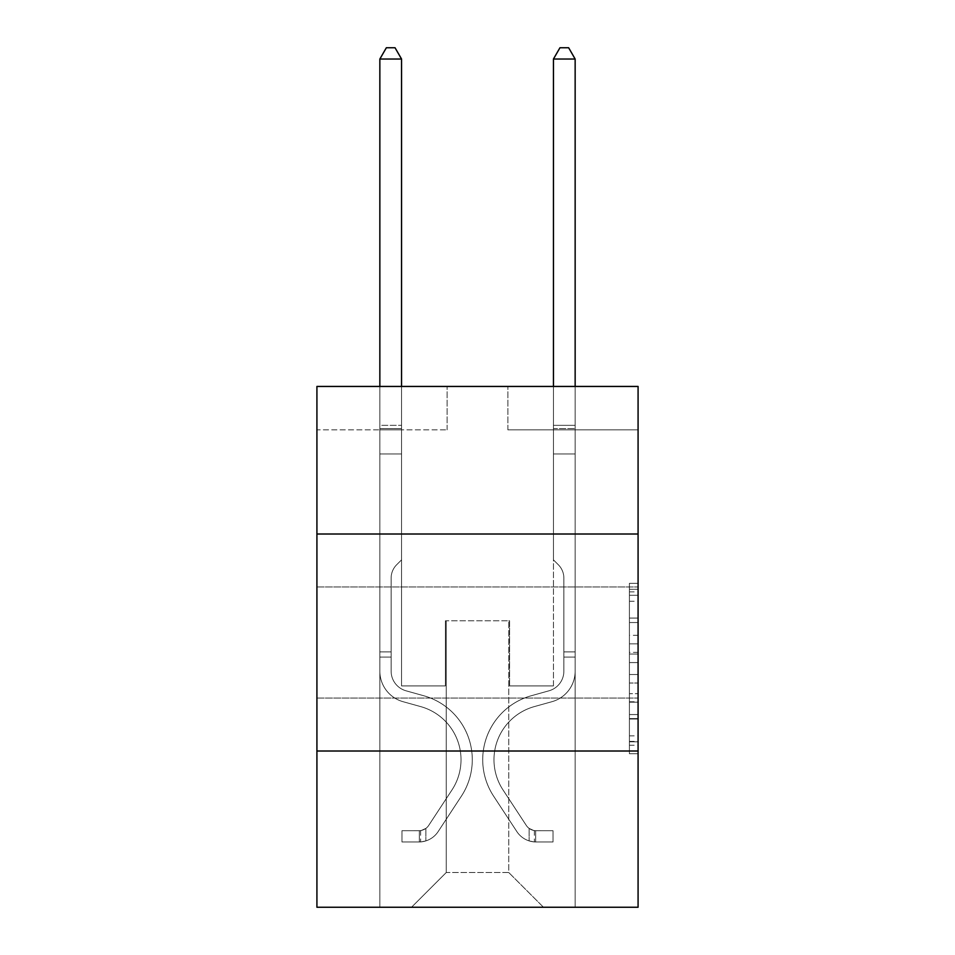 <?xml version="1.0" encoding="UTF-8"?>
<svg xmlns="http://www.w3.org/2000/svg" width="955" height="955" viewBox="0 0 955 955"><rect width="100%" height="100%" fill="white"/><g stroke="black" fill="none" stroke-linecap="round" stroke-linejoin="round"><path stroke-width="0.72" stroke-dasharray="4.78 3.58" d="M629.405 635.326L629.405 662.579L638.083 662.579L638.083 745.234L638.083 591.873L638.083 662.579L629.405 662.579L629.405 589.307L629.405 753.746L629.405 583.35L629.405 741.82L638.083 741.82L629.405 741.82L638.083 741.82L629.405 741.82L629.405 714.555L629.405 753.746L638.083 753.746L638.083 583.35L638.083 741.39L638.083 674.516L629.405 674.516L638.083 674.516L638.083 714.555L638.083 595.275L629.405 595.275L638.083 595.275L638.083 753.746L638.083 591.873L638.083 753.746L629.405 753.746L629.405 583.35L638.083 583.35L638.083 591.873L638.083 583.35L638.083 591.873L638.083 583.35L638.083 589.307L638.083 583.35L629.405 583.35L629.405 595.275L638.083 595.275L629.405 595.275L629.405 635.326L638.083 635.326M638.083 642.512L638.083 586.955L638.083 642.512M316.917 642.512L316.917 586.955L316.917 642.512M638.083 652.361L638.083 643.837L638.083 652.361L629.405 652.361L629.405 618.064L629.405 719.031L629.405 693.688L638.083 693.688L629.405 693.688L629.405 753.746L638.083 753.746L629.405 753.746L638.083 753.746L629.405 753.746L629.405 583.35L638.083 583.35L629.405 583.35L638.083 583.35L629.405 583.35L629.405 652.361L638.083 652.361M638.083 751.012L638.083 907.25L316.917 907.25L316.917 751.012L638.083 751.012L638.083 386.441L507.881 386.441L638.083 386.441L638.083 429.846L638.083 386.441L316.917 386.441L447.119 386.441L316.917 386.441L316.917 429.846L447.119 429.846L316.917 429.846L316.917 386.441L316.917 534.012L638.083 534.012L316.917 534.012L316.917 751.012L638.083 751.012L316.917 751.012M379.851 907.25L575.149 907.25L575.149 429.846L553.446 429.846L575.149 429.846L553.446 429.846L575.149 429.846L553.446 429.846L575.149 429.846L553.446 429.846L575.149 429.846L553.446 429.846L575.149 429.846L553.446 429.846L575.149 429.846L553.446 429.846L575.149 429.846L553.446 429.846L575.149 429.846L553.446 429.846L575.149 429.846L575.149 907.25L575.149 429.846L575.149 907.25L575.149 429.846L575.149 907.25L575.149 429.846L575.149 907.25L575.149 429.846L575.149 907.25L575.149 429.846L575.149 907.25L575.149 429.846L575.149 907.25L575.149 429.846L575.149 907.25L575.149 429.846L575.149 907.25L379.851 907.25L411.533 907.25L379.851 907.25L411.533 907.25L379.851 907.25L411.533 907.25L379.851 907.25L411.533 907.25L379.851 907.25L411.533 907.25L379.851 907.25L411.533 907.25L379.851 907.25L411.533 907.25L379.851 907.25L411.533 907.25L379.851 907.25L379.851 429.846L401.554 429.846L379.851 429.846L401.554 429.846L379.851 429.846L401.554 429.846L379.851 429.846L401.554 429.846L379.851 429.846L401.554 429.846L379.851 429.846L401.554 429.846L379.851 429.846L401.554 429.846L379.851 429.846L401.554 429.846L379.851 429.846L401.554 429.846L379.851 429.846L379.851 907.25M638.083 429.846L507.881 429.846L638.083 429.846M446.248 872.524L446.248 620.81L446.248 872.524L446.248 620.81L508.752 620.81L508.752 872.524L446.248 872.524L411.533 907.25L446.248 872.524L446.248 620.81L446.248 872.524L446.248 620.81L445.388 620.81L445.388 685.905L401.554 685.905L401.554 429.846L401.554 685.905L401.554 429.846L401.554 685.905L401.554 429.846L401.554 685.905L401.554 429.846L401.554 685.905L401.554 429.846L401.554 685.905L401.554 429.846L401.554 685.905L401.554 429.846L401.554 685.905L401.554 429.846L401.554 685.905L401.554 429.846L401.554 685.905L445.388 685.905L401.554 685.905L445.388 685.905L401.554 685.905L445.388 685.905L401.554 685.905L445.388 685.905L401.554 685.905L445.388 685.905L401.554 685.905L445.388 685.905L401.554 685.905L445.388 685.905L401.554 685.905L445.388 685.905L401.554 685.905L445.388 685.905L445.388 620.81L445.388 685.905L445.388 620.81L445.388 685.905L445.388 620.81L445.388 685.905L445.388 620.81L445.388 685.905L445.388 620.81L445.388 685.905L445.388 620.81L445.388 685.905L445.388 620.81L445.388 685.905L445.388 620.81L445.388 685.905L445.388 620.81L446.248 620.81L445.388 620.81L446.248 620.81L445.388 620.81L446.248 620.81L445.388 620.81L446.248 620.81L445.388 620.81L446.248 620.81L445.388 620.81L446.248 620.81L445.388 620.81L446.248 620.81L445.388 620.81L446.248 620.81L445.388 620.81L446.248 620.81L446.248 872.524L411.533 907.25L446.248 872.524L446.248 620.81L446.248 872.524L411.533 907.25L446.248 872.524L446.248 620.81L446.248 872.524L411.533 907.25L446.248 872.524L446.248 620.81L446.248 872.524L411.533 907.25L446.248 872.524L446.248 620.81L446.248 872.524L411.533 907.25L446.248 872.524L446.248 620.81L446.248 872.524L411.533 907.25L446.248 872.524L446.248 620.81L446.248 872.524L411.533 907.25L446.248 872.524L411.533 907.25L446.248 872.524L508.752 872.524L508.752 620.81L508.752 872.524L543.467 907.25L508.752 872.524L508.752 620.81L508.752 872.524L543.467 907.25L508.752 872.524L508.752 620.81L508.752 872.524L543.467 907.25L508.752 872.524L508.752 620.81L508.752 872.524L543.467 907.25L508.752 872.524L508.752 620.81L508.752 872.524L543.467 907.25L508.752 872.524L508.752 620.81L508.752 872.524L543.467 907.25L508.752 872.524L508.752 620.81L508.752 872.524L543.467 907.25L508.752 872.524L508.752 620.81L508.752 872.524L543.467 907.25L508.752 872.524L508.752 620.81L508.752 872.524L543.467 907.25L508.752 872.524L508.752 620.81L446.248 620.81L446.248 872.524L411.533 907.25L446.248 872.524M509.612 620.81L508.752 620.81L509.612 620.81L508.752 620.81L509.612 620.81L508.752 620.81L509.612 620.81L508.752 620.81L509.612 620.81L508.752 620.81L509.612 620.81L508.752 620.81L509.612 620.81L508.752 620.81L509.612 620.81L508.752 620.81L509.612 620.81L508.752 620.81L509.612 620.81L509.612 685.905L509.612 620.81M543.467 907.25L508.752 872.524L543.467 907.25M507.881 429.846L507.881 386.441L507.881 429.846M447.119 429.846L447.119 386.441L447.119 429.846M553.446 429.846L553.446 685.905L509.612 685.905L553.446 685.905L509.612 685.905L553.446 685.905L509.612 685.905L553.446 685.905L509.612 685.905L553.446 685.905L509.612 685.905L553.446 685.905L509.612 685.905L553.446 685.905L509.612 685.905L553.446 685.905L509.612 685.905L553.446 685.905L509.612 685.905L553.446 685.905L553.446 429.846M638.083 534.012L316.917 534.012M629.405 662.579L638.083 662.579L629.405 662.579M629.405 589.307L629.405 583.35L629.405 589.307L638.083 589.307L629.405 589.307M629.405 718.602L629.405 683.028L629.405 718.602L638.083 718.602L629.405 718.602M629.405 683.028L629.405 674.516L638.083 674.516L629.405 674.516L629.405 683.028L638.083 683.028L629.405 683.028M629.405 618.064L629.405 595.275L629.405 618.064L638.083 618.064L629.405 618.064M629.405 583.35L638.083 583.35L629.405 583.35L629.405 591.873L629.405 583.35L638.083 583.35M629.405 753.746L638.083 753.746L629.405 753.746L629.405 745.234L629.405 753.746M391.132 651.883L391.132 657.088L379.851 657.088L379.851 651.883L379.851 671.162L379.851 59.031L379.851 453.971L379.851 59.031L401.554 59.031L401.554 425.333L401.554 59.031L379.851 59.031L386.357 47.75L395.036 47.75L386.357 47.75L379.851 59.031L379.851 453.971L379.851 59.031L401.554 59.031L395.036 47.75L401.554 59.031L401.554 453.971L379.851 453.971L379.851 59.031L386.357 47.75L395.036 47.75L386.357 47.75L379.851 59.031L379.851 453.971L379.851 59.031L401.554 59.031L379.851 59.031L386.357 47.75L395.036 47.75L401.554 59.031L395.036 47.75L386.357 47.75L379.851 59.031L379.851 453.971L401.554 453.971L401.554 559.869L396.659 564.763A18.861 18.861 0 0 0 391.132 578.097A18.861 18.861 0 0 1 396.659 564.763L401.554 559.869L401.554 59.031L401.554 453.971L379.851 453.971L379.851 671.162A31.682 31.682 0 0 0 403.022 701.686A31.682 31.682 0 0 1 379.851 671.162L379.851 453.971L401.554 453.971L401.554 559.869L396.659 564.763A18.861 18.861 0 0 0 391.132 578.097A18.861 18.861 0 0 1 396.659 564.763L401.554 559.869L401.554 59.031L379.851 59.031L401.554 59.031L395.036 47.75L401.554 59.031L401.554 453.971L379.851 453.971L379.851 671.162A31.682 31.682 0 0 0 403.022 701.686A31.682 31.682 0 0 1 379.851 671.162L379.851 453.971L401.554 453.971L401.554 559.869L396.659 564.763A18.861 18.861 0 0 0 391.132 578.097A18.861 18.861 0 0 1 396.659 564.763L401.554 559.869L401.554 59.031L379.851 59.031L386.357 47.75L395.036 47.75L386.357 47.75L379.851 59.031L379.851 425.333L379.851 59.031L401.554 59.031L395.036 47.75L401.554 59.031L401.554 453.971L379.851 453.971L379.851 671.162A31.682 31.682 0 0 0 403.022 701.686A31.682 31.682 0 0 1 379.851 671.162L379.851 453.971L401.554 453.971L401.554 559.869L396.659 564.763A18.861 18.861 0 0 0 391.132 578.097A18.861 18.861 0 0 1 396.659 564.763L401.554 559.869L401.554 59.031L379.851 59.031L386.357 47.75L395.036 47.75L386.357 47.75L379.851 59.031L379.851 428.568L379.851 59.031L401.554 59.031L395.036 47.75L401.554 59.031L401.554 453.971L379.851 453.971L379.851 671.162A31.682 31.682 0 0 0 403.022 701.686L420.689 706.605L403.022 701.686A31.682 31.682 0 0 1 379.851 671.162L379.851 453.971L401.554 453.971L401.554 559.869L396.659 564.763A18.861 18.861 0 0 0 391.132 578.097A18.861 18.861 0 0 1 396.659 564.763L401.554 559.869L401.554 59.031L379.851 59.031L386.357 47.75L395.036 47.75L386.357 47.75L379.851 59.031L379.851 671.162A31.682 31.682 0 0 0 403.022 701.686A31.682 31.682 0 0 1 379.851 671.162L379.851 453.971L401.554 453.971L401.554 559.869L396.659 564.763A18.861 18.861 0 0 0 391.132 578.097A18.861 18.861 0 0 1 396.659 564.763L401.554 559.869L401.554 453.971L379.851 453.971L379.851 671.162A31.682 31.682 0 0 0 403.022 701.686A31.682 31.682 0 0 1 379.851 671.162L379.851 453.971L401.554 453.971L401.554 428.568L401.554 559.869L396.659 564.763A18.861 18.861 0 0 0 391.132 578.097A18.861 18.861 0 0 1 396.659 564.763L401.554 559.869L401.554 453.971L379.851 453.971L379.851 671.162A31.682 31.682 0 0 0 403.022 701.686L420.689 706.605L403.022 701.686A31.682 31.682 0 0 1 379.851 671.162L379.851 453.971L401.554 453.971L401.554 425.333L401.554 559.869L396.659 564.763A18.861 18.861 0 0 0 391.132 578.097A18.861 18.861 0 0 1 396.659 564.763L401.554 559.869L401.554 453.971L379.851 453.971L379.851 671.162A31.682 31.682 0 0 0 403.022 701.686A31.682 31.682 0 0 1 379.851 671.162L379.851 453.971L401.554 453.971L401.554 59.031L395.036 47.75L401.554 59.031L401.554 559.869L396.659 564.763A18.861 18.861 0 0 0 391.132 578.097A18.861 18.861 0 0 1 396.659 564.763L401.554 559.869L401.554 453.971L379.851 453.971L379.851 671.162L379.851 657.088L391.132 657.088L391.132 651.883L379.851 651.883L391.132 651.883L391.132 671.162L391.132 578.097L391.132 671.162A20.401 20.401 0 0 0 406.054 690.811A20.401 20.401 0 0 1 391.132 671.162L391.132 578.097L391.132 671.162L391.132 651.883L379.851 651.883L391.132 651.883L391.132 671.162A20.401 20.401 0 0 0 406.054 690.811A20.401 20.401 0 0 1 391.132 671.162L391.132 578.097L391.132 671.162A20.401 20.401 0 0 0 406.054 690.811A20.401 20.401 0 0 1 391.132 671.162L391.132 578.097L391.132 671.162L391.132 651.883L379.851 651.883L391.132 651.883L391.132 671.162A20.401 20.401 0 0 0 406.054 690.811L423.722 695.741L406.054 690.811A20.401 20.401 0 0 1 391.132 671.162L391.132 578.097L391.132 671.162A20.401 20.401 0 0 0 406.054 690.811A20.401 20.401 0 0 1 391.132 671.162L391.132 578.097L391.132 671.162L391.132 651.883L379.851 651.883L391.132 651.883L391.132 671.162A20.401 20.401 0 0 0 406.054 690.811A20.401 20.401 0 0 1 391.132 671.162L391.132 578.097L391.132 671.162A20.401 20.401 0 0 0 406.054 690.811L423.722 695.741L406.054 690.811A20.401 20.401 0 0 1 391.132 671.162L391.132 578.097L391.132 671.162L391.132 651.883L379.851 651.883M419.341 841.976A23.004 23.004 0 0 0 438.142 831.59L461.408 796.124A66.408 66.408 0 0 0 423.722 695.741L406.054 690.811A20.401 20.401 0 0 1 391.132 671.162A20.401 20.401 0 0 0 406.054 690.811A20.401 20.401 0 0 1 391.132 671.162L391.132 578.097L391.132 671.162A20.401 20.401 0 0 0 406.054 690.811L423.722 695.741A66.408 66.408 0 0 1 461.408 796.124A66.408 66.408 0 0 0 423.722 695.741L406.054 690.811A20.401 20.401 0 0 1 391.132 671.162A20.401 20.401 0 0 0 406.054 690.811A20.401 20.401 0 0 1 391.132 671.162A20.401 20.401 0 0 0 406.054 690.811L423.722 695.741L406.054 690.811A20.401 20.401 0 0 1 391.132 671.162A20.401 20.401 0 0 0 406.054 690.811L423.722 695.741L406.054 690.811A20.401 20.401 0 0 1 391.132 671.162A20.401 20.401 0 0 0 406.054 690.811A20.401 20.401 0 0 1 391.132 671.162A20.401 20.401 0 0 0 406.054 690.811L423.722 695.741A66.408 66.408 0 0 1 461.408 796.124A66.408 66.408 0 0 0 423.722 695.741L406.054 690.811A20.401 20.401 0 0 1 391.132 671.162A20.401 20.401 0 0 0 406.054 690.811L423.722 695.741L406.054 690.811A20.401 20.401 0 0 1 391.132 671.162A20.401 20.401 0 0 0 406.054 690.811A20.401 20.401 0 0 1 391.132 671.162A20.401 20.401 0 0 0 406.054 690.811L423.722 695.741L406.054 690.811A20.401 20.401 0 0 1 391.132 671.162A20.401 20.401 0 0 0 406.054 690.811L423.722 695.741A66.408 66.408 0 0 1 461.408 796.124L438.142 831.59L461.408 796.124A66.408 66.408 0 0 0 423.722 695.741L406.054 690.811L423.722 695.741A66.408 66.408 0 0 1 461.408 796.124A66.408 66.408 0 0 0 423.722 695.741L406.054 690.811L423.722 695.741A66.408 66.408 0 0 1 461.408 796.124A66.408 66.408 0 0 0 423.722 695.741L406.054 690.811L423.722 695.741A66.408 66.408 0 0 1 461.408 796.124L438.142 831.59L461.408 796.124A66.408 66.408 0 0 0 423.722 695.741L406.054 690.811L423.722 695.741A66.408 66.408 0 0 1 461.408 796.124A66.408 66.408 0 0 0 423.722 695.741L406.054 690.811L423.722 695.741A66.408 66.408 0 0 1 461.408 796.124A66.408 66.408 0 0 0 423.722 695.741L406.054 690.811L423.722 695.741A66.408 66.408 0 0 1 461.408 796.124L438.142 831.59A23.004 23.004 0 0 1 425.858 840.901A23.004 23.004 0 0 0 438.142 831.59L461.408 796.124A66.408 66.408 0 0 0 423.722 695.741A66.408 66.408 0 0 1 461.408 796.124A66.408 66.408 0 0 0 423.722 695.741A66.408 66.408 0 0 1 461.408 796.124L438.142 831.59L461.408 796.124A66.408 66.408 0 0 0 423.722 695.741A66.408 66.408 0 0 1 461.408 796.124L438.142 831.59L461.408 796.124A66.408 66.408 0 0 0 423.722 695.741A66.408 66.408 0 0 1 461.408 796.124A66.408 66.408 0 0 0 423.722 695.741A66.408 66.408 0 0 1 461.408 796.124L438.142 831.59A23.004 23.004 0 0 1 425.858 840.901C419.161 842.322 419.161 842.322 425.858 840.901C419.161 842.322 419.161 842.322 425.858 840.901A23.004 23.004 0 0 0 438.142 831.59L461.408 796.124A66.408 66.408 0 0 0 423.722 695.741A66.408 66.408 0 0 1 461.408 796.124L438.142 831.59L461.408 796.124A66.408 66.408 0 0 0 423.722 695.741A66.408 66.408 0 0 1 461.408 796.124A66.408 66.408 0 0 0 423.722 695.741A66.408 66.408 0 0 1 461.408 796.124L438.142 831.59L461.408 796.124A66.408 66.408 0 0 0 423.722 695.741A66.408 66.408 0 0 1 461.408 796.124L438.142 831.59A23.004 23.004 0 0 1 425.858 840.901C419.161 842.322 419.161 842.322 425.858 840.901C419.161 842.322 419.161 842.322 425.858 840.901A23.004 23.004 0 0 0 438.142 831.59L461.408 796.124L438.142 831.59A23.004 23.004 0 0 1 425.858 840.901C419.161 842.322 419.161 842.322 425.858 840.901C419.161 842.322 419.161 842.322 425.858 840.901A23.004 23.004 0 0 0 438.142 831.59L461.408 796.124L438.142 831.59A23.004 23.004 0 0 1 425.858 840.901C419.161 842.322 419.161 842.322 425.858 840.901C419.161 842.322 419.161 842.322 425.858 840.901A23.004 23.004 0 0 0 438.142 831.59L461.408 796.124L438.142 831.59A23.004 23.004 0 0 1 425.858 840.901C419.161 842.322 419.161 842.322 425.858 840.901C419.161 842.322 419.161 842.322 425.858 840.901A23.004 23.004 0 0 0 438.142 831.59L461.408 796.124L438.142 831.59A23.004 23.004 0 0 1 425.858 840.901C419.161 842.322 419.161 842.322 425.858 840.901C419.161 842.322 419.161 842.322 425.858 840.901A23.004 23.004 0 0 0 438.142 831.59L461.408 796.124L438.142 831.59A23.004 23.004 0 0 1 425.858 840.901C419.161 842.322 419.161 842.322 425.858 840.901C419.161 842.322 419.161 842.322 425.858 840.901A23.004 23.004 0 0 0 438.142 831.59L461.408 796.124L438.142 831.59A23.004 23.004 0 0 1 425.858 840.901C419.161 842.322 419.161 842.322 425.858 840.901C419.161 842.322 419.161 842.322 425.858 840.901A23.004 23.004 0 0 0 438.142 831.59A23.004 23.004 0 0 1 419.341 841.976L419.341 830.683A11.723 11.723 0 0 0 428.711 825.407L451.978 789.94A55.115 55.115 0 0 0 420.689 706.605A55.115 55.115 0 0 1 451.978 789.94A55.115 55.115 0 0 0 420.689 706.605L403.022 701.686A31.682 31.682 0 0 1 379.851 671.162A31.682 31.682 0 0 0 403.022 701.686L420.689 706.605L403.022 701.686A31.682 31.682 0 0 1 379.851 671.162A31.682 31.682 0 0 0 403.022 701.686A31.682 31.682 0 0 1 379.851 671.162A31.682 31.682 0 0 0 403.022 701.686L420.689 706.605L403.022 701.686A31.682 31.682 0 0 1 379.851 671.162A31.682 31.682 0 0 0 403.022 701.686L420.689 706.605A55.115 55.115 0 0 1 451.978 789.94A55.115 55.115 0 0 0 420.689 706.605L403.022 701.686A31.682 31.682 0 0 1 379.851 671.162A31.682 31.682 0 0 0 403.022 701.686A31.682 31.682 0 0 1 379.851 671.162A31.682 31.682 0 0 0 403.022 701.686L420.689 706.605L403.022 701.686A31.682 31.682 0 0 1 379.851 671.162A31.682 31.682 0 0 0 403.022 701.686L420.689 706.605L403.022 701.686A31.682 31.682 0 0 1 379.851 671.162A31.682 31.682 0 0 0 403.022 701.686A31.682 31.682 0 0 1 379.851 671.162A31.682 31.682 0 0 0 403.022 701.686L420.689 706.605A55.115 55.115 0 0 1 451.978 789.94L428.711 825.407L451.978 789.94A55.115 55.115 0 0 0 420.689 706.605L403.022 701.686A31.682 31.682 0 0 1 379.851 671.162A31.682 31.682 0 0 0 403.022 701.686L420.689 706.605A55.115 55.115 0 0 1 451.978 789.94A55.115 55.115 0 0 0 420.689 706.605L403.022 701.686L420.689 706.605A55.115 55.115 0 0 1 451.978 789.94A55.115 55.115 0 0 0 420.689 706.605L403.022 701.686L420.689 706.605A55.115 55.115 0 0 1 451.978 789.94L428.711 825.407L451.978 789.94A55.115 55.115 0 0 0 420.689 706.605L403.022 701.686L420.689 706.605A55.115 55.115 0 0 1 451.978 789.94A55.115 55.115 0 0 0 420.689 706.605L403.022 701.686L420.689 706.605A55.115 55.115 0 0 1 451.978 789.94A55.115 55.115 0 0 0 420.689 706.605L403.022 701.686L420.689 706.605A55.115 55.115 0 0 1 451.978 789.94L428.711 825.407A11.723 11.723 0 0 1 425.858 828.415C419.281 831.435 419.281 831.435 425.858 828.415C419.281 831.435 419.281 831.435 425.858 828.415A11.723 11.723 0 0 0 428.711 825.407L451.978 789.94A55.115 55.115 0 0 0 420.689 706.605A55.115 55.115 0 0 1 451.978 789.94A55.115 55.115 0 0 0 420.689 706.605A55.115 55.115 0 0 1 451.978 789.94L428.711 825.407L451.978 789.94A55.115 55.115 0 0 0 420.689 706.605A55.115 55.115 0 0 1 451.978 789.94L428.711 825.407L451.978 789.94A55.115 55.115 0 0 0 420.689 706.605A55.115 55.115 0 0 1 451.978 789.94A55.115 55.115 0 0 0 420.689 706.605A55.115 55.115 0 0 1 451.978 789.94L428.711 825.407A11.723 11.723 0 0 1 425.858 828.415C419.281 831.435 419.281 831.435 425.858 828.415C419.281 831.435 419.281 831.435 425.858 828.415A11.723 11.723 0 0 0 428.711 825.407L451.978 789.94A55.115 55.115 0 0 0 420.689 706.605A55.115 55.115 0 0 1 451.978 789.94L428.711 825.407L451.978 789.94A55.115 55.115 0 0 0 420.689 706.605A55.115 55.115 0 0 1 451.978 789.94A55.115 55.115 0 0 0 420.689 706.605A55.115 55.115 0 0 1 451.978 789.94L428.711 825.407L451.978 789.94A55.115 55.115 0 0 0 420.689 706.605A55.115 55.115 0 0 1 451.978 789.94L428.711 825.407A11.723 11.723 0 0 1 425.858 828.415C419.281 831.435 419.281 831.435 425.858 828.415C419.281 831.435 419.281 831.435 425.858 828.415A11.723 11.723 0 0 0 428.711 825.407L451.978 789.94L428.711 825.407A11.723 11.723 0 0 1 425.858 828.415C419.281 831.435 419.281 831.435 425.858 828.415C419.281 831.435 419.281 831.435 425.858 828.415A11.723 11.723 0 0 0 428.711 825.407L451.978 789.94L428.711 825.407A11.723 11.723 0 0 1 425.858 828.415C419.281 831.435 419.281 831.435 425.858 828.415C419.281 831.435 419.281 831.435 425.858 828.415A11.723 11.723 0 0 0 428.711 825.407L451.978 789.94L428.711 825.407A11.723 11.723 0 0 1 425.858 828.415C419.281 831.435 419.281 831.435 425.858 828.415C419.281 831.435 419.281 831.435 425.858 828.415A11.723 11.723 0 0 0 428.711 825.407L451.978 789.94L428.711 825.407A11.723 11.723 0 0 1 425.858 828.415C419.281 831.435 419.281 831.435 425.858 828.415C419.281 831.435 419.281 831.435 425.858 828.415A11.723 11.723 0 0 0 428.711 825.407L451.978 789.94L428.711 825.407A11.723 11.723 0 0 1 425.858 828.415C419.281 831.435 419.281 831.435 425.858 828.415C419.281 831.435 419.281 831.435 425.858 828.415A11.723 11.723 0 0 0 428.711 825.407L451.978 789.94L428.711 825.407A11.723 11.723 0 0 1 425.858 828.415C419.281 831.435 419.281 831.435 425.858 828.415C419.281 831.435 419.281 831.435 425.858 828.415A11.723 11.723 0 0 0 428.711 825.407A11.723 11.723 0 0 1 419.341 830.683L419.341 841.976L401.983 841.976L419.341 841.976A23.004 23.004 0 0 0 438.142 831.59A23.004 23.004 0 0 1 419.341 841.976L419.341 830.683L401.983 830.695L419.341 830.683A11.723 11.723 0 0 0 428.711 825.407A11.723 11.723 0 0 1 419.341 830.683L419.341 841.976L401.983 841.976L401.983 830.695L401.983 841.976L419.341 841.976A23.004 23.004 0 0 0 438.142 831.59A23.004 23.004 0 0 1 419.341 841.976L419.341 830.683L401.983 830.695L419.341 830.683A11.723 11.723 0 0 0 428.711 825.407A11.723 11.723 0 0 1 419.341 830.683L419.341 841.976L401.983 841.976L401.983 830.695L401.983 841.976L419.341 841.976A23.004 23.004 0 0 0 438.142 831.59A23.004 23.004 0 0 1 419.341 841.976L419.341 830.683L401.983 830.695L419.341 830.683A11.723 11.723 0 0 0 428.711 825.407A11.723 11.723 0 0 1 419.341 830.683L419.341 841.976L401.983 841.976L401.983 830.695L401.983 841.976L419.341 841.976A23.004 23.004 0 0 0 438.142 831.59A23.004 23.004 0 0 1 419.341 841.976L419.341 830.683L401.983 830.695L419.341 830.683A11.723 11.723 0 0 0 428.711 825.407A11.723 11.723 0 0 1 419.341 830.683L419.341 841.976L401.983 841.976L401.983 830.695L401.983 841.976L419.341 841.976A23.004 23.004 0 0 0 438.142 831.59A23.004 23.004 0 0 1 419.341 841.976L419.341 830.683L401.983 830.695L419.341 830.683A11.723 11.723 0 0 0 428.711 825.407A11.723 11.723 0 0 1 419.341 830.683L419.341 841.976L401.983 841.976L401.983 830.695L401.983 841.976L419.341 841.976A23.004 23.004 0 0 0 438.142 831.59A23.004 23.004 0 0 1 419.341 841.976L419.341 830.683L401.983 830.695L419.341 830.683A11.723 11.723 0 0 0 428.711 825.407A11.723 11.723 0 0 1 419.341 830.683L419.341 841.976L401.983 841.976L401.983 830.695L401.983 841.976L419.341 841.976A23.004 23.004 0 0 0 438.142 831.59A23.004 23.004 0 0 1 419.341 841.976L419.341 830.683L401.983 830.695L419.341 830.683A11.723 11.723 0 0 0 428.711 825.407A11.723 11.723 0 0 1 419.341 830.683L419.341 841.976L401.983 841.976L401.983 830.695L401.983 841.976L419.341 841.976A23.004 23.004 0 0 0 438.142 831.59A23.004 23.004 0 0 1 419.341 841.976L419.341 830.683L401.983 830.695L419.341 830.683A11.723 11.723 0 0 0 428.711 825.407A11.723 11.723 0 0 1 419.341 830.683L419.341 841.976L401.983 841.976L401.983 830.695L401.983 841.976L419.341 841.976M563.868 651.883L563.868 657.088L575.149 657.088L575.149 651.883L575.149 671.162L575.149 59.031L575.149 453.971L575.149 59.031L553.446 59.031L553.446 425.333L553.446 59.031L575.149 59.031L568.643 47.75L559.964 47.75L568.643 47.75L575.149 59.031L575.149 453.971L575.149 59.031L553.446 59.031L559.964 47.75L553.446 59.031L553.446 453.971L575.149 453.971L575.149 59.031L568.643 47.75L559.964 47.75L568.643 47.75L575.149 59.031L575.149 453.971L575.149 59.031L553.446 59.031L575.149 59.031L568.643 47.75L559.964 47.75L553.446 59.031L559.964 47.75L568.643 47.75L575.149 59.031L575.149 453.971L553.446 453.971L553.446 559.869L558.341 564.763A18.861 18.861 0 0 1 563.868 578.097A18.861 18.861 0 0 0 558.341 564.763L553.446 559.869L553.446 59.031L553.446 453.971L575.149 453.971L575.149 671.162A31.682 31.682 0 0 1 551.978 701.686A31.682 31.682 0 0 0 575.149 671.162L575.149 453.971L553.446 453.971L553.446 559.869L558.341 564.763A18.861 18.861 0 0 1 563.868 578.097A18.861 18.861 0 0 0 558.341 564.763L553.446 559.869L553.446 59.031L575.149 59.031L553.446 59.031L559.964 47.75L553.446 59.031L553.446 453.971L575.149 453.971L575.149 671.162A31.682 31.682 0 0 1 551.978 701.686A31.682 31.682 0 0 0 575.149 671.162L575.149 453.971L553.446 453.971L553.446 559.869L558.341 564.763A18.861 18.861 0 0 1 563.868 578.097A18.861 18.861 0 0 0 558.341 564.763L553.446 559.869L553.446 59.031L575.149 59.031L568.643 47.75L559.964 47.75L568.643 47.75L575.149 59.031L575.149 425.333L575.149 59.031L553.446 59.031L559.964 47.75L553.446 59.031L553.446 453.971L575.149 453.971L575.149 671.162A31.682 31.682 0 0 1 551.978 701.686A31.682 31.682 0 0 0 575.149 671.162L575.149 453.971L553.446 453.971L553.446 559.869L558.341 564.763A18.861 18.861 0 0 1 563.868 578.097A18.861 18.861 0 0 0 558.341 564.763L553.446 559.869L553.446 59.031L575.149 59.031L568.643 47.75L559.964 47.75L568.643 47.75L575.149 59.031L575.149 428.568L575.149 59.031L553.446 59.031L559.964 47.75L553.446 59.031L553.446 453.971L575.149 453.971L575.149 671.162A31.682 31.682 0 0 1 551.978 701.686L534.311 706.605L551.978 701.686A31.682 31.682 0 0 0 575.149 671.162L575.149 453.971L553.446 453.971L553.446 559.869L558.341 564.763A18.861 18.861 0 0 1 563.868 578.097A18.861 18.861 0 0 0 558.341 564.763L553.446 559.869L553.446 59.031L575.149 59.031L568.643 47.75L559.964 47.75L568.643 47.75L575.149 59.031L575.149 671.162A31.682 31.682 0 0 1 551.978 701.686A31.682 31.682 0 0 0 575.149 671.162L575.149 453.971L553.446 453.971L553.446 559.869L558.341 564.763A18.861 18.861 0 0 1 563.868 578.097A18.861 18.861 0 0 0 558.341 564.763L553.446 559.869L553.446 453.971L575.149 453.971L575.149 671.162A31.682 31.682 0 0 1 551.978 701.686A31.682 31.682 0 0 0 575.149 671.162L575.149 453.971L553.446 453.971L553.446 428.568L553.446 559.869L558.341 564.763A18.861 18.861 0 0 1 563.868 578.097A18.861 18.861 0 0 0 558.341 564.763L553.446 559.869L553.446 453.971L575.149 453.971L575.149 671.162A31.682 31.682 0 0 1 551.978 701.686L534.311 706.605L551.978 701.686A31.682 31.682 0 0 0 575.149 671.162L575.149 453.971L553.446 453.971L553.446 425.333L553.446 559.869L558.341 564.763A18.861 18.861 0 0 1 563.868 578.097A18.861 18.861 0 0 0 558.341 564.763L553.446 559.869L553.446 453.971L575.149 453.971L575.149 671.162A31.682 31.682 0 0 1 551.978 701.686A31.682 31.682 0 0 0 575.149 671.162L575.149 453.971L553.446 453.971L553.446 59.031L559.964 47.75L553.446 59.031L553.446 559.869L558.341 564.763A18.861 18.861 0 0 1 563.868 578.097A18.861 18.861 0 0 0 558.341 564.763L553.446 559.869L553.446 453.971L575.149 453.971L575.149 671.162L575.149 657.088L563.868 657.088L563.868 651.883L575.149 651.883L563.868 651.883L563.868 671.162L563.868 578.097L563.868 671.162A20.401 20.401 0 0 1 548.946 690.811A20.401 20.401 0 0 0 563.868 671.162L563.868 578.097L563.868 671.162L563.868 651.883L575.149 651.883L563.868 651.883L563.868 671.162A20.401 20.401 0 0 1 548.946 690.811A20.401 20.401 0 0 0 563.868 671.162L563.868 578.097L563.868 671.162A20.401 20.401 0 0 1 548.946 690.811A20.401 20.401 0 0 0 563.868 671.162L563.868 578.097L563.868 671.162L563.868 651.883L575.149 651.883L563.868 651.883L563.868 671.162A20.401 20.401 0 0 1 548.946 690.811L531.278 695.741L548.946 690.811A20.401 20.401 0 0 0 563.868 671.162L563.868 578.097L563.868 671.162A20.401 20.401 0 0 1 548.946 690.811A20.401 20.401 0 0 0 563.868 671.162L563.868 578.097L563.868 671.162L563.868 651.883L575.149 651.883L563.868 651.883L563.868 671.162A20.401 20.401 0 0 1 548.946 690.811A20.401 20.401 0 0 0 563.868 671.162L563.868 578.097L563.868 671.162A20.401 20.401 0 0 1 548.946 690.811L531.278 695.741L548.946 690.811A20.401 20.401 0 0 0 563.868 671.162L563.868 578.097L563.868 671.162L563.868 651.883L575.149 651.883M535.66 841.976A23.004 23.004 0 0 1 516.858 831.59L493.592 796.124A66.408 66.408 0 0 1 531.278 695.741L548.946 690.811A20.401 20.401 0 0 0 563.868 671.162A20.401 20.401 0 0 1 548.946 690.811A20.401 20.401 0 0 0 563.868 671.162L563.868 578.097L563.868 671.162A20.401 20.401 0 0 1 548.946 690.811L531.278 695.741A66.408 66.408 0 0 0 493.592 796.124A66.408 66.408 0 0 1 531.278 695.741L548.946 690.811A20.401 20.401 0 0 0 563.868 671.162A20.401 20.401 0 0 1 548.946 690.811A20.401 20.401 0 0 0 563.868 671.162A20.401 20.401 0 0 1 548.946 690.811L531.278 695.741L548.946 690.811A20.401 20.401 0 0 0 563.868 671.162A20.401 20.401 0 0 1 548.946 690.811L531.278 695.741L548.946 690.811A20.401 20.401 0 0 0 563.868 671.162A20.401 20.401 0 0 1 548.946 690.811A20.401 20.401 0 0 0 563.868 671.162A20.401 20.401 0 0 1 548.946 690.811L531.278 695.741A66.408 66.408 0 0 0 493.592 796.124A66.408 66.408 0 0 1 531.278 695.741L548.946 690.811A20.401 20.401 0 0 0 563.868 671.162A20.401 20.401 0 0 1 548.946 690.811L531.278 695.741L548.946 690.811A20.401 20.401 0 0 0 563.868 671.162A20.401 20.401 0 0 1 548.946 690.811A20.401 20.401 0 0 0 563.868 671.162A20.401 20.401 0 0 1 548.946 690.811L531.278 695.741L548.946 690.811A20.401 20.401 0 0 0 563.868 671.162A20.401 20.401 0 0 1 548.946 690.811L531.278 695.741A66.408 66.408 0 0 0 493.592 796.124L516.858 831.59L493.592 796.124A66.408 66.408 0 0 1 531.278 695.741L548.946 690.811L531.278 695.741A66.408 66.408 0 0 0 493.592 796.124A66.408 66.408 0 0 1 531.278 695.741L548.946 690.811L531.278 695.741A66.408 66.408 0 0 0 493.592 796.124A66.408 66.408 0 0 1 531.278 695.741L548.946 690.811L531.278 695.741A66.408 66.408 0 0 0 493.592 796.124L516.858 831.59L493.592 796.124A66.408 66.408 0 0 1 531.278 695.741L548.946 690.811L531.278 695.741A66.408 66.408 0 0 0 493.592 796.124A66.408 66.408 0 0 1 531.278 695.741L548.946 690.811L531.278 695.741A66.408 66.408 0 0 0 493.592 796.124A66.408 66.408 0 0 1 531.278 695.741L548.946 690.811L531.278 695.741A66.408 66.408 0 0 0 493.592 796.124L516.858 831.59A23.004 23.004 0 0 0 529.142 840.901A23.004 23.004 0 0 1 516.858 831.59L493.592 796.124A66.408 66.408 0 0 1 531.278 695.741A66.408 66.408 0 0 0 493.592 796.124A66.408 66.408 0 0 1 531.278 695.741A66.408 66.408 0 0 0 493.592 796.124L516.858 831.59L493.592 796.124A66.408 66.408 0 0 1 531.278 695.741A66.408 66.408 0 0 0 493.592 796.124L516.858 831.59L493.592 796.124A66.408 66.408 0 0 1 531.278 695.741A66.408 66.408 0 0 0 493.592 796.124A66.408 66.408 0 0 1 531.278 695.741A66.408 66.408 0 0 0 493.592 796.124L516.858 831.59A23.004 23.004 0 0 0 529.142 840.901C535.839 842.322 535.839 842.322 529.142 840.901C535.839 842.322 535.839 842.322 529.142 840.901A23.004 23.004 0 0 1 516.858 831.59L493.592 796.124A66.408 66.408 0 0 1 531.278 695.741A66.408 66.408 0 0 0 493.592 796.124L516.858 831.59L493.592 796.124A66.408 66.408 0 0 1 531.278 695.741A66.408 66.408 0 0 0 493.592 796.124A66.408 66.408 0 0 1 531.278 695.741A66.408 66.408 0 0 0 493.592 796.124L516.858 831.59L493.592 796.124A66.408 66.408 0 0 1 531.278 695.741A66.408 66.408 0 0 0 493.592 796.124L516.858 831.59A23.004 23.004 0 0 0 529.142 840.901C535.839 842.322 535.839 842.322 529.142 840.901C535.839 842.322 535.839 842.322 529.142 840.901A23.004 23.004 0 0 1 516.858 831.59L493.592 796.124L516.858 831.59A23.004 23.004 0 0 0 529.142 840.901C535.839 842.322 535.839 842.322 529.142 840.901C535.839 842.322 535.839 842.322 529.142 840.901A23.004 23.004 0 0 1 516.858 831.59L493.592 796.124L516.858 831.59A23.004 23.004 0 0 0 529.142 840.901C535.839 842.322 535.839 842.322 529.142 840.901C535.839 842.322 535.839 842.322 529.142 840.901A23.004 23.004 0 0 1 516.858 831.59L493.592 796.124L516.858 831.59A23.004 23.004 0 0 0 529.142 840.901C535.839 842.322 535.839 842.322 529.142 840.901C535.839 842.322 535.839 842.322 529.142 840.901A23.004 23.004 0 0 1 516.858 831.59L493.592 796.124L516.858 831.59A23.004 23.004 0 0 0 529.142 840.901C535.839 842.322 535.839 842.322 529.142 840.901C535.839 842.322 535.839 842.322 529.142 840.901A23.004 23.004 0 0 1 516.858 831.59L493.592 796.124L516.858 831.59A23.004 23.004 0 0 0 529.142 840.901C535.839 842.322 535.839 842.322 529.142 840.901C535.839 842.322 535.839 842.322 529.142 840.901A23.004 23.004 0 0 1 516.858 831.59L493.592 796.124L516.858 831.59A23.004 23.004 0 0 0 529.142 840.901C535.839 842.322 535.839 842.322 529.142 840.901C535.839 842.322 535.839 842.322 529.142 840.901A23.004 23.004 0 0 1 516.858 831.59A23.004 23.004 0 0 0 535.66 841.976L535.66 830.683A11.723 11.723 0 0 1 526.289 825.407L503.022 789.94A55.115 55.115 0 0 1 534.311 706.605A55.115 55.115 0 0 0 503.022 789.94A55.115 55.115 0 0 1 534.311 706.605L551.978 701.686A31.682 31.682 0 0 0 575.149 671.162A31.682 31.682 0 0 1 551.978 701.686L534.311 706.605L551.978 701.686A31.682 31.682 0 0 0 575.149 671.162A31.682 31.682 0 0 1 551.978 701.686A31.682 31.682 0 0 0 575.149 671.162A31.682 31.682 0 0 1 551.978 701.686L534.311 706.605L551.978 701.686A31.682 31.682 0 0 0 575.149 671.162A31.682 31.682 0 0 1 551.978 701.686L534.311 706.605A55.115 55.115 0 0 0 503.022 789.94A55.115 55.115 0 0 1 534.311 706.605L551.978 701.686A31.682 31.682 0 0 0 575.149 671.162A31.682 31.682 0 0 1 551.978 701.686A31.682 31.682 0 0 0 575.149 671.162A31.682 31.682 0 0 1 551.978 701.686L534.311 706.605L551.978 701.686A31.682 31.682 0 0 0 575.149 671.162A31.682 31.682 0 0 1 551.978 701.686L534.311 706.605L551.978 701.686A31.682 31.682 0 0 0 575.149 671.162A31.682 31.682 0 0 1 551.978 701.686A31.682 31.682 0 0 0 575.149 671.162A31.682 31.682 0 0 1 551.978 701.686L534.311 706.605A55.115 55.115 0 0 0 503.022 789.94L526.289 825.407L503.022 789.94A55.115 55.115 0 0 1 534.311 706.605L551.978 701.686A31.682 31.682 0 0 0 575.149 671.162A31.682 31.682 0 0 1 551.978 701.686L534.311 706.605A55.115 55.115 0 0 0 503.022 789.94A55.115 55.115 0 0 1 534.311 706.605L551.978 701.686L534.311 706.605A55.115 55.115 0 0 0 503.022 789.94A55.115 55.115 0 0 1 534.311 706.605L551.978 701.686L534.311 706.605A55.115 55.115 0 0 0 503.022 789.94L526.289 825.407L503.022 789.94A55.115 55.115 0 0 1 534.311 706.605L551.978 701.686L534.311 706.605A55.115 55.115 0 0 0 503.022 789.94A55.115 55.115 0 0 1 534.311 706.605L551.978 701.686L534.311 706.605A55.115 55.115 0 0 0 503.022 789.94A55.115 55.115 0 0 1 534.311 706.605L551.978 701.686L534.311 706.605A55.115 55.115 0 0 0 503.022 789.94L526.289 825.407A11.723 11.723 0 0 0 529.142 828.415C535.719 831.435 535.719 831.435 529.142 828.415C535.719 831.435 535.719 831.435 529.142 828.415A11.723 11.723 0 0 1 526.289 825.407L503.022 789.94A55.115 55.115 0 0 1 534.311 706.605A55.115 55.115 0 0 0 503.022 789.94A55.115 55.115 0 0 1 534.311 706.605A55.115 55.115 0 0 0 503.022 789.94L526.289 825.407L503.022 789.94A55.115 55.115 0 0 1 534.311 706.605A55.115 55.115 0 0 0 503.022 789.94L526.289 825.407L503.022 789.94A55.115 55.115 0 0 1 534.311 706.605A55.115 55.115 0 0 0 503.022 789.94A55.115 55.115 0 0 1 534.311 706.605A55.115 55.115 0 0 0 503.022 789.94L526.289 825.407A11.723 11.723 0 0 0 529.142 828.415C535.719 831.435 535.719 831.435 529.142 828.415C535.719 831.435 535.719 831.435 529.142 828.415A11.723 11.723 0 0 1 526.289 825.407L503.022 789.94A55.115 55.115 0 0 1 534.311 706.605A55.115 55.115 0 0 0 503.022 789.94L526.289 825.407L503.022 789.94A55.115 55.115 0 0 1 534.311 706.605A55.115 55.115 0 0 0 503.022 789.94A55.115 55.115 0 0 1 534.311 706.605A55.115 55.115 0 0 0 503.022 789.94L526.289 825.407L503.022 789.94A55.115 55.115 0 0 1 534.311 706.605A55.115 55.115 0 0 0 503.022 789.94L526.289 825.407A11.723 11.723 0 0 0 529.142 828.415C535.719 831.435 535.719 831.435 529.142 828.415C535.719 831.435 535.719 831.435 529.142 828.415A11.723 11.723 0 0 1 526.289 825.407L503.022 789.94L526.289 825.407A11.723 11.723 0 0 0 529.142 828.415C535.719 831.435 535.719 831.435 529.142 828.415C535.719 831.435 535.719 831.435 529.142 828.415A11.723 11.723 0 0 1 526.289 825.407L503.022 789.94L526.289 825.407A11.723 11.723 0 0 0 529.142 828.415C535.719 831.435 535.719 831.435 529.142 828.415C535.719 831.435 535.719 831.435 529.142 828.415A11.723 11.723 0 0 1 526.289 825.407L503.022 789.94L526.289 825.407A11.723 11.723 0 0 0 529.142 828.415C535.719 831.435 535.719 831.435 529.142 828.415C535.719 831.435 535.719 831.435 529.142 828.415A11.723 11.723 0 0 1 526.289 825.407L503.022 789.94L526.289 825.407A11.723 11.723 0 0 0 529.142 828.415C535.719 831.435 535.719 831.435 529.142 828.415C535.719 831.435 535.719 831.435 529.142 828.415A11.723 11.723 0 0 1 526.289 825.407L503.022 789.94L526.289 825.407A11.723 11.723 0 0 0 529.142 828.415C535.719 831.435 535.719 831.435 529.142 828.415C535.719 831.435 535.719 831.435 529.142 828.415A11.723 11.723 0 0 1 526.289 825.407L503.022 789.94L526.289 825.407A11.723 11.723 0 0 0 529.142 828.415C535.719 831.435 535.719 831.435 529.142 828.415C535.719 831.435 535.719 831.435 529.142 828.415A11.723 11.723 0 0 1 526.289 825.407A11.723 11.723 0 0 0 535.66 830.683L535.66 841.976L553.017 841.976L535.66 841.976A23.004 23.004 0 0 1 516.858 831.59A23.004 23.004 0 0 0 535.66 841.976L535.66 830.683L553.017 830.695L535.66 830.683A11.723 11.723 0 0 1 526.289 825.407A11.723 11.723 0 0 0 535.66 830.683L535.66 841.976L553.017 841.976L553.017 830.695L553.017 841.976L535.66 841.976A23.004 23.004 0 0 1 516.858 831.59A23.004 23.004 0 0 0 535.66 841.976L535.66 830.683L553.017 830.695L535.66 830.683A11.723 11.723 0 0 1 526.289 825.407A11.723 11.723 0 0 0 535.66 830.683L535.66 841.976L553.017 841.976L553.017 830.695L553.017 841.976L535.66 841.976A23.004 23.004 0 0 1 516.858 831.59A23.004 23.004 0 0 0 535.66 841.976L535.66 830.683L553.017 830.695L535.66 830.683A11.723 11.723 0 0 1 526.289 825.407A11.723 11.723 0 0 0 535.66 830.683L535.66 841.976L553.017 841.976L553.017 830.695L553.017 841.976L535.66 841.976A23.004 23.004 0 0 1 516.858 831.59A23.004 23.004 0 0 0 535.66 841.976L535.66 830.683L553.017 830.695L535.66 830.683A11.723 11.723 0 0 1 526.289 825.407A11.723 11.723 0 0 0 535.66 830.683L535.66 841.976L553.017 841.976L553.017 830.695L553.017 841.976L535.66 841.976A23.004 23.004 0 0 1 516.858 831.59A23.004 23.004 0 0 0 535.66 841.976L535.66 830.683L553.017 830.695L535.66 830.683A11.723 11.723 0 0 1 526.289 825.407A11.723 11.723 0 0 0 535.66 830.683L535.66 841.976L553.017 841.976L553.017 830.695L553.017 841.976L535.66 841.976A23.004 23.004 0 0 1 516.858 831.59A23.004 23.004 0 0 0 535.66 841.976L535.66 830.683L553.017 830.695L535.66 830.683A11.723 11.723 0 0 1 526.289 825.407A11.723 11.723 0 0 0 535.66 830.683L535.66 841.976L553.017 841.976L553.017 830.695L553.017 841.976L535.66 841.976A23.004 23.004 0 0 1 516.858 831.59A23.004 23.004 0 0 0 535.66 841.976L535.66 830.683L553.017 830.695L535.66 830.683A11.723 11.723 0 0 1 526.289 825.407A11.723 11.723 0 0 0 535.66 830.683L535.66 841.976L553.017 841.976L553.017 830.695L553.017 841.976L535.66 841.976A23.004 23.004 0 0 1 516.858 831.59A23.004 23.004 0 0 0 535.66 841.976L535.66 830.683L553.017 830.695L535.66 830.683A11.723 11.723 0 0 1 526.289 825.407A11.723 11.723 0 0 0 535.66 830.683L535.66 841.976L553.017 841.976L553.017 830.695L553.017 841.976L535.66 841.976M553.446 386.441L553.446 425.333L575.149 425.333L553.446 425.333L575.149 425.333L553.446 425.333L575.149 425.333L553.446 425.333L575.149 425.333L553.446 425.333L575.149 425.333L553.446 425.333L575.149 425.333L553.446 425.333L575.149 425.333L553.446 425.333L575.149 425.333L553.446 425.333L575.149 425.333L553.446 425.333L553.446 428.568L553.446 59.031L559.964 47.75L553.446 59.031L575.149 59.031L553.446 59.031L575.149 59.031L568.643 47.75L559.964 47.75L568.643 47.75L575.149 59.031L575.149 425.333L575.149 59.031L553.446 59.031L559.964 47.75L553.446 59.031L553.446 425.333L553.446 59.031L575.149 59.031L568.643 47.75L559.964 47.75L568.643 47.75L575.149 59.031L575.149 386.441M379.851 386.441L379.851 59.031L401.554 59.031L379.851 59.031L386.357 47.75L395.036 47.75L386.357 47.75L379.851 59.031L379.851 425.333L379.851 59.031L401.554 59.031L395.036 47.75L401.554 59.031L401.554 425.333L401.554 59.031L379.851 59.031L386.357 47.75L395.036 47.75L386.357 47.75L379.851 59.031L401.554 59.031L395.036 47.75L401.554 59.031L401.554 386.441M401.983 830.695L418.911 830.695L401.983 830.695L401.983 841.976L401.983 830.695M379.851 425.333L379.851 428.568L379.851 425.333L401.554 425.333L379.851 425.333M425.858 840.901C419.161 842.322 419.161 842.322 425.858 840.901C419.161 842.322 419.161 842.322 425.858 840.901L425.858 828.415L425.858 840.901M401.554 59.031L395.036 47.75L386.357 47.75L379.851 59.031M553.017 830.695L536.089 830.695L553.017 830.695L553.017 841.976L553.017 830.695M529.142 840.901C535.839 842.322 535.839 842.322 529.142 840.901C535.839 842.322 535.839 842.322 529.142 840.901L529.142 828.415L529.142 840.901M553.446 428.568L553.446 453.971L553.446 428.568L575.149 428.568L553.446 428.568M575.149 59.031L568.643 47.75L559.964 47.75L553.446 59.031M629.405 714.555L638.083 714.555L629.405 714.555M629.405 701.782L638.083 701.782M629.405 622.541L638.083 622.541L629.405 622.541M629.405 591.873L638.083 591.873M629.405 745.234L638.083 745.234M629.405 735.851L638.083 735.851M629.405 601.244L638.083 601.244M629.405 654.068L638.083 654.068L629.405 654.068M629.405 702.2L638.083 702.2L629.405 702.2M629.405 719.031L638.083 719.031L629.405 719.031M629.405 643.837L638.083 643.837L629.405 643.837M379.851 428.568L401.554 428.568L379.851 428.568M391.132 657.088L379.851 657.088L391.132 657.088M563.868 657.088L575.149 657.088L563.868 657.088M316.917 586.955L638.083 586.955L316.917 586.955M316.917 698.057L638.083 698.057L316.917 698.057M629.405 741.39L638.083 741.39M629.405 741.82L638.083 741.82M629.405 595.275L638.083 595.275M420.642 830.564L420.642 841.916M534.358 830.564L534.358 841.916"/><path stroke-width="1.43" d="M638.083 534.012L638.083 386.441L316.917 386.441L316.917 534.012L638.083 534.012L638.083 907.25L316.917 907.25L316.917 534.012M638.083 751.012L316.917 751.012M401.554 386.441L401.554 59.031L379.851 59.031L379.851 386.441M379.851 59.031L386.357 47.75L395.036 47.75L401.554 59.031M575.149 386.441L575.149 59.031L553.446 59.031L553.446 386.441M553.446 59.031L559.964 47.75L568.643 47.75L575.149 59.031"/></g></svg>

